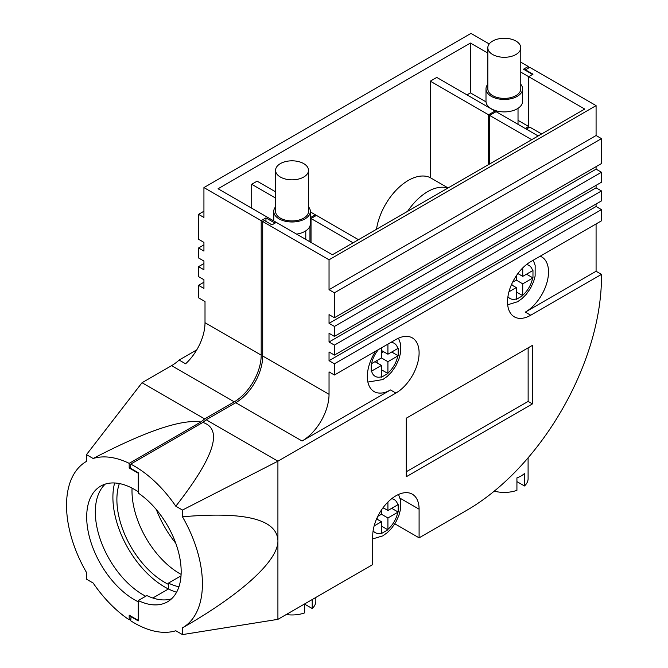 <?xml version="1.0" encoding="UTF-8"?>
<svg xmlns="http://www.w3.org/2000/svg" width="668" height="668" viewBox="0 0 668 668"><rect width="100%" height="100%" fill="white"/><g stroke="black" fill="none" stroke-linecap="round" stroke-linejoin="round"><path stroke-width="1" d="M381.453 369.771L387.916 373.504L387.924 361.68L398.161 355.752L398.161 348.287L387.924 354.207L387.924 344.12M381.453 347.853L381.453 357.939L387.924 361.68M377.144 362.924L377.144 360.436M381.453 357.939L371.199 363.851L371.199 371.325L381.453 365.413L381.445 377.236L387.916 373.504M381.453 352.963L383.616 351.719M391.699 352.028L398.161 355.752M381.453 350.466L387.924 354.207M374.982 361.68L381.453 365.413M381.453 526.067L387.916 529.799L387.924 517.976L398.161 512.047L398.161 504.582L387.924 510.502L387.924 502.052M381.453 509.985L381.453 514.235L387.924 517.976M377.144 519.22L377.144 517.683M374.138 525.933L381.453 521.708L381.445 533.532L387.916 529.799M382.288 508.774L383.616 508.006M391.699 508.323L398.161 512.047M383.065 507.697L387.924 510.502M381.453 514.235L377.771 516.364M376.593 518.902L381.453 521.708M487.824 84.277A18.303 10.571 0 0 0 485.995 88.877L485.995 101.336A18.303 10.571 0 0 0 497.293 111.097A18.303 10.571 0 0 0 517.241 108.809A18.303 10.571 0 0 0 522.601 101.336L522.601 88.877A18.303 10.571 0 0 0 520.773 84.277M485.995 88.877A18.303 10.571 0 0 0 497.293 98.647A18.303 10.571 0 0 0 517.241 96.351A18.303 10.571 0 0 0 522.601 88.877M487.824 47.787L487.824 88.877A16.475 9.511 0 0 0 497.994 97.67A16.475 9.511 0 0 0 515.947 95.608A16.475 9.511 0 0 0 520.773 88.877L520.773 47.787A16.475 9.511 0 0 0 510.602 38.995A16.475 9.511 0 0 0 492.65 41.057A16.475 9.511 0 0 0 487.824 47.787A16.475 9.511 0 0 0 497.994 56.571A16.475 9.511 0 0 0 515.947 54.509A16.475 9.511 0 0 0 520.773 47.787M488.55 163.936A23.797 13.736 0 0 0 489.168 164.244M516.923 481.611L524.472 485.97L524.472 473.512A23.797 13.736 180 0 1 521.124 475.942A23.797 13.736 180 0 1 516.923 477.87L516.923 490.329A23.797 13.736 0 0 1 494.262 491.139M524.472 485.97A23.797 13.736 0 0 0 528.096 478.68L528.096 457.805M520.773 62.149L528.238 66.466L523.495 69.205L532.555 74.432L528.672 76.678L532.989 74.181L525.44 69.823L525.44 70.324M525.223 128.481L528.672 126.494L528.672 76.678L528.672 127.738M488.55 164.595L488.55 114.787L495.021 111.047L495.021 112.291M486.02 101.862L470.431 92.869L470.431 43.053L218.06 188.76L276.301 222.386L275.007 223.129L265.947 217.902L261.196 220.64L261.196 355.142A38.134 22.019 -60 0 1 234.234 401.844L204.684 418.903L200.826 421.992L129.191 463.35L129.191 467.967L130.703 467.099M470.431 43.053L487.824 53.089M520.773 72.111L584.759 109.059L332.38 254.758L276.301 222.386L271.985 224.874L264.436 220.515L262.708 221.509L262.708 356.011A38.134 22.019 -60 0 1 235.746 402.712L206.195 419.771L202.855 422.443C223.329 429.065 214.311 456.987 175.809 506.219A96.092 55.477 -120 0 0 130.703 464.101L130.703 468.343L138.251 472.702L138.251 493.051A66.04 38.134 -120 0 1 178.306 551.325A66.04 38.134 -120 0 1 167.493 601.818A66.04 38.134 -120 0 1 138.251 600.549L146.876 595.572A66.04 38.134 60 0 0 171.526 598.837M203.932 211.238L198.538 214.353L203.932 217.467L203.932 187.574L470.973 33.4L489.226 43.938M203.932 187.574L261.196 220.64M528.672 126.494L518.026 120.34M470.431 92.869L466.982 94.856M447.836 188.109A45.758 26.419 120 0 0 427.72 191.624A45.758 26.419 120 0 0 407.614 211.33M488.55 114.787L430.309 81.162L430.309 177.68A45.758 26.419 120 0 0 408.307 180.418A45.758 26.419 120 0 0 376.501 229.291M448.103 187.95L430.309 177.68M495.021 111.047L436.78 77.421L430.309 81.162M198.538 214.353L198.538 239.261L203.932 242.375L203.932 251.093L198.538 247.978L198.538 257.94L203.932 261.054L203.932 269.772L198.538 266.657L198.538 276.619L203.932 279.733L203.932 288.451L198.538 285.336L198.538 297.794L205.009 301.527L205.009 322.694L261.196 355.142M129.191 463.35A96.092 55.477 -120 0 0 93.136 458.49L86.481 454.641L86.481 461.371A96.092 55.477 -120 0 0 86.431 461.404A96.092 55.477 -120 0 0 86.481 572.451L86.481 579.181L93.136 583.022A96.092 55.477 -120 0 0 129.191 619.795L129.191 615.17L138.251 620.405L138.251 601.801A67.568 39.011 -120 0 1 134.477 599.789A67.568 39.011 -120 0 1 90.33 540.253A67.568 39.011 -120 0 1 100.693 486.104A67.568 39.011 -120 0 1 134.477 489.452A67.568 39.011 -120 0 1 138.251 491.807L138.251 473.203L129.191 467.967M528.238 68.211L528.238 66.466M275.575 191.825L257.105 181.162L251.711 184.276L251.711 208.182M265.947 221.384L265.947 217.902M205.009 322.694A38.134 22.019 120 0 1 185.595 363.793L179.124 360.06A38.134 22.019 -60 0 1 171.576 365.663L142.025 382.722L204.684 418.903M203.932 263.543L198.538 266.657M196.759 349.882L179.124 360.06M203.932 282.222L198.538 285.336M203.932 244.864L198.538 247.978M156.354 509.609A73.213 42.268 -120 0 0 175.734 543.184M114.629 482.981A73.213 42.268 -120 0 0 168.445 588.984L168.445 584.366A67.568 39.011 60 0 1 164.67 582.354A67.568 39.011 60 0 1 119.347 483.557M145.716 596.24A67.568 39.011 60 0 1 143.102 594.812A67.568 39.011 60 0 1 100.217 539.21A67.568 39.011 60 0 1 105.277 484.091M181.112 574.388A67.568 39.011 60 0 1 179.775 573.637A67.568 39.011 60 0 1 132.055 488.124M176.586 592.24A73.213 42.268 -120 0 1 168.445 588.984L152.83 598.002L168.445 588.984L168.445 583.114L181.02 575.858M310.353 217.668L315.338 214.787L310.353 211.906M315.338 214.787L315.338 216.031M275.575 198.054L251.711 184.276M309.952 241.808L309.952 226.076M142.025 382.722L86.481 454.641M93.136 458.49C145.724 431.136 181.621 418.97 200.826 421.992M130.703 618.919L129.191 619.795M516.272 291.941L522.727 295.665L522.743 283.842L532.972 277.921L532.972 270.448L522.743 276.368L522.743 267.918M516.272 275.859L516.272 280.109L522.743 283.842M511.955 285.086L511.955 283.558M508.949 291.807L516.272 287.582L516.255 299.406L522.727 295.665M517.099 274.648L518.426 273.88M526.518 274.189L532.972 277.921M517.884 273.563L522.743 276.368M516.272 280.109L512.59 282.23M511.412 284.777L516.272 287.582M394.838 523.837L419.095 537.84L419.095 509.191A32.79 18.929 120 0 0 412.306 494.178A32.79 18.929 120 0 0 395.907 495.806A32.79 18.929 120 0 0 372.719 535.97L372.719 564.61L277.913 619.345L182.464 634.6L182.464 627.87A96.092 55.477 -120 0 0 182.523 627.837A96.092 55.477 -120 0 0 182.464 516.79L182.464 510.06L175.809 506.219M419.095 537.84L466.656 510.377A190.656 110.078 120 0 0 601.476 276.869L601.476 274.381L530.726 315.229A32.79 18.929 120 0 1 514.327 316.849A32.79 18.929 120 0 1 509.3 290.572A32.79 18.929 120 0 1 530.726 261.672L601.476 220.824L601.476 209.618L334.434 363.793L334.434 375.007L395.907 339.511A32.79 18.929 120 0 1 412.306 337.883A32.79 18.929 120 0 1 417.333 364.16A32.79 18.929 120 0 1 395.907 393.06L277.913 461.179L277.913 619.345M532.446 345.364L406.261 418.218L406.261 476.752L532.446 403.898L532.446 345.364M131.128 616.297L130.703 620.781A96.092 55.477 -120 0 0 134.477 623.077A96.092 55.477 -120 0 0 175.809 630.759L182.464 634.6M182.464 516.79C244.663 511.371 276.485 519.186 277.913 540.262C278.974 560.009 242.175 593.785 182.464 627.87M206.195 419.771L277.913 461.179L182.464 510.06M334.434 375.007L329.04 371.892L329.04 394.304A38.134 22.019 -60 0 1 302.078 441.005L390.513 389.945A32.79 18.929 -60 0 1 374.122 391.573A32.79 18.929 -60 0 1 375.65 351.209M406.261 471.767L528.137 401.41L528.137 347.853M528.137 401.41L532.446 403.898M329.04 289.695L596.081 135.52L596.081 105.627L329.04 259.802L329.04 289.695L334.434 292.809L334.434 317.717L329.04 314.603L329.04 323.32L334.434 326.435L334.434 336.396L329.04 333.282L329.04 341.999L334.434 345.114L334.434 355.075L329.04 351.961L329.04 360.678L596.081 206.504L601.476 209.618M329.04 360.678L334.434 363.793M329.04 259.802L262.708 221.509M596.081 135.52L601.476 138.635L601.476 163.543L334.434 317.717M329.04 323.32L596.081 169.146L596.081 166.658M596.081 169.146L601.476 172.261L601.476 182.222L334.434 336.396M329.04 341.999L596.081 187.825L596.081 185.337M596.081 187.825L601.476 190.939L601.476 200.901L334.434 355.075M596.081 206.504L596.081 204.016M540.195 256.203A32.79 18.929 -60 0 1 541.723 256.938A32.79 18.929 -60 0 1 546.75 283.215A32.79 18.929 -60 0 1 525.332 312.115L596.081 271.266L596.081 223.939M596.081 271.266L601.476 274.381M596.081 105.627L529.749 67.334L525.44 69.823M138.251 600.549L138.251 620.898L130.703 616.539M202.855 422.443L130.703 464.101M334.434 292.809L601.476 138.635M334.434 345.114L601.476 190.939M334.434 326.435L601.476 172.261M178.941 586.771A66.04 38.134 60 0 1 168.445 583.114M311.029 242.434L311.029 218.519L316.423 215.405L358.482 239.695M489.627 163.977L489.627 115.405L496.099 111.673L538.166 135.955M311.029 218.519L353.088 242.81M526.3 129.108L529.749 127.112L541.614 133.959M489.627 115.405L531.695 139.687M296.609 234.109A18.303 10.571 -0 0 0 304.984 231.353A18.303 10.571 -0 0 0 310.353 223.88L310.353 211.422A18.303 10.571 -0 0 0 308.516 206.821M275.575 206.821A18.303 10.571 -0 0 0 273.746 211.422A18.303 10.571 -0 0 0 285.044 221.183A18.303 10.571 -0 0 0 304.984 218.895A18.303 10.571 -0 0 0 310.353 211.422M275.575 170.323L275.575 211.422A16.475 9.511 -0 0 0 285.745 220.206A16.475 9.511 -0 0 0 303.689 218.152A16.475 9.511 -0 0 0 308.516 211.422L308.516 170.323A16.475 9.511 -0 0 0 298.346 161.539A16.475 9.511 -0 0 0 280.401 163.602A16.475 9.511 -0 0 0 275.575 170.323A16.475 9.511 -0 0 0 285.745 179.116A16.475 9.511 -0 0 0 303.689 177.053A16.475 9.511 -0 0 0 308.516 170.323M286.23 614.543A23.797 13.736 -0 0 0 304.666 612.873L304.666 603.897M312.215 599.538L312.215 608.515A23.797 13.736 -0 0 0 315.839 601.225L315.839 597.451M304.666 604.156L312.215 608.515M390.889 342.408A19.063 11.005 -60 0 1 397.777 348.521M397.777 355.994A19.063 11.005 -60 0 1 387.924 373.053M381.453 376.794A19.063 11.005 -60 0 1 371.6 371.099M371.6 363.626A19.063 11.005 -60 0 1 378.489 349.564M391.607 498.745A19.063 11.005 -60 0 1 397.777 504.816M397.777 512.281A19.063 11.005 -60 0 1 387.924 529.348M381.453 533.081A19.063 11.005 -60 0 1 373.12 530.776M171.576 365.663L234.234 401.844M526.426 264.62A19.063 11.005 -60 0 1 532.596 270.682M532.596 278.155A19.063 11.005 -60 0 1 522.743 295.223M516.272 298.955A19.063 11.005 -60 0 1 507.939 296.642M400.007 498.169L419.095 509.191M390.513 389.945L395.907 393.06M302.078 441.005L235.746 402.712M525.332 312.115L530.726 315.229M329.04 394.304L262.708 356.011M367.884 382.071L382.797 379.566L387.323 376.343L391.54 372.068L395.69 366.139L398.838 359.326L400.307 353.898L400.349 343.269L398.529 338.167M372.719 538.917L382.797 535.861L387.323 532.638L391.54 528.363L395.69 522.426L398.838 515.621L400.307 510.193L400.349 499.564L398.529 494.462M518.026 124.332L518.026 108.325M507.68 304.783L517.608 301.736L522.134 298.504L526.359 294.229L530.501 288.3L533.649 281.487L535.126 276.068L535.16 265.438L533.273 260.203M273.746 220.908L273.746 211.422M305.777 239.403L305.777 230.869"/></g></svg>
